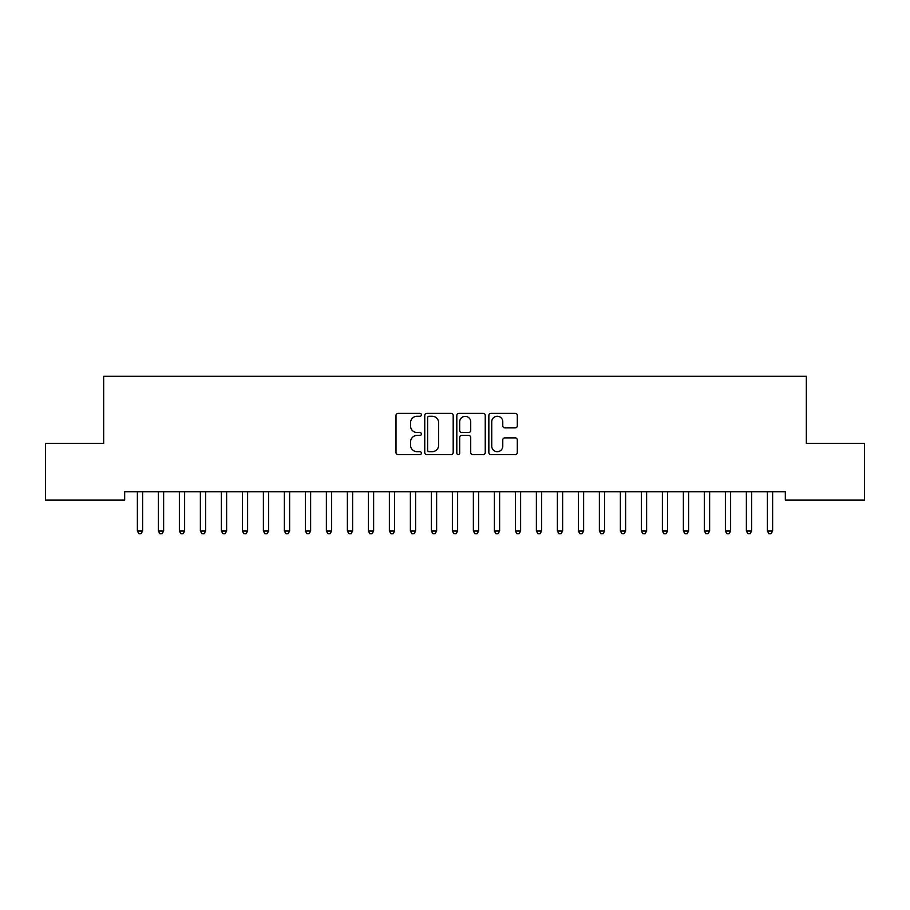 <?xml version="1.0" encoding="UTF-8"?>
<svg xmlns="http://www.w3.org/2000/svg" width="910" height="910" viewBox="0 0 910 910"><rect width="100%" height="100%" fill="white"/><g stroke="black" fill="none" stroke-linecap="round" stroke-linejoin="round"><path stroke-width="1.36" d="M421.398 414.812A1.445 1.445 0 0 0 419.954 413.367L398.057 413.367A2.059 2.059 0 0 0 395.998 415.426L395.998 452.532A2.059 2.059 0 0 0 398.057 454.59L419.954 454.59A1.445 1.445 0 0 0 421.398 453.146A1.445 1.445 0 0 0 419.954 451.701L417.121 451.701A6.597 6.597 0 0 1 410.524 445.115L410.524 442.021A6.597 6.597 0 0 1 417.121 435.424L419.954 435.424A1.445 1.445 0 0 0 421.398 433.979A1.445 1.445 0 0 0 419.954 432.534L417.121 432.534A6.597 6.597 0 0 1 410.524 425.937L410.524 422.843A6.597 6.597 0 0 1 417.121 416.257L419.954 416.257A1.445 1.445 0 0 0 421.398 414.812M515.242 427.893A2.059 2.059 0 0 0 517.301 425.834L517.301 415.426A2.059 2.059 0 0 0 515.242 413.367L490.922 413.367A2.059 2.059 0 0 0 488.852 415.426L488.852 452.532A2.059 2.059 0 0 0 490.922 454.59L515.242 454.59A2.059 2.059 0 0 0 517.301 452.532L517.301 439.962A2.059 2.059 0 0 0 515.242 437.892L504.834 437.892A2.059 2.059 0 0 0 502.775 439.962L502.775 446.196A5.517 5.517 0 0 1 497.258 451.701A5.517 5.517 0 0 1 491.741 446.196L491.741 421.762A5.517 5.517 0 0 1 497.258 416.257A5.517 5.517 0 0 1 502.775 421.762L502.775 425.834A2.059 2.059 0 0 0 504.834 427.893L515.242 427.893M785.33 491.73L124.67 491.73L124.67 500.125L45.5 500.125L45.5 443.432L103.672 443.432L103.672 376.228L806.328 376.228L806.328 443.432L864.5 443.432L864.5 500.125L785.33 500.125L785.33 491.73M453.191 415.426A2.059 2.059 0 0 0 451.132 413.367L426.813 413.367A2.059 2.059 0 0 0 424.754 415.426L424.754 452.532A2.059 2.059 0 0 0 426.813 454.59L451.132 454.59A2.059 2.059 0 0 0 453.191 452.532L453.191 415.426M458.867 413.367L483.187 413.367A2.059 2.059 0 0 1 485.246 415.426L485.246 452.532A2.059 2.059 0 0 1 483.187 454.59L472.779 454.59A2.059 2.059 0 0 1 470.72 452.532L470.72 437.483A2.059 2.059 0 0 0 468.661 435.424L461.745 435.424A2.059 2.059 0 0 0 459.686 437.483L459.686 453.146A1.445 1.445 0 0 1 458.242 454.59A1.445 1.445 0 0 1 456.809 453.146L456.809 415.426A2.059 2.059 0 0 1 458.867 413.367M429.076 416.257A1.445 1.445 0 0 0 427.632 417.69L427.632 450.268A1.445 1.445 0 0 0 429.076 451.701L432.068 451.701A6.597 6.597 0 0 0 438.665 445.115L438.665 422.843A6.597 6.597 0 0 0 432.068 416.257L429.076 416.257M470.72 421.865A5.517 5.517 0 0 0 465.203 416.359A5.517 5.517 0 0 0 459.686 421.865L459.686 430.475A2.059 2.059 0 0 0 461.745 432.534L468.661 432.534A2.059 2.059 0 0 0 470.72 430.475L470.72 421.865M137.228 492.037A2.104 2.104 0 0 1 137.376 492.822A2.104 2.104 0 0 0 137.228 492.037L137.103 491.73M142.904 491.73L142.779 492.037A2.104 2.104 0 0 0 142.62 492.822L142.62 531.042L137.376 531.042L137.376 492.822M142.62 531.042L141.05 533.772L138.946 533.772L137.376 531.042M163.629 492.822A2.104 2.104 0 0 1 163.777 492.037A2.104 2.104 0 0 0 163.629 492.822L163.629 531.042L158.374 531.042L158.374 492.822A2.104 2.104 0 0 0 158.226 492.037A2.104 2.104 0 0 1 158.374 492.822M179.225 492.037A2.104 2.104 0 0 1 179.372 492.822A2.104 2.104 0 0 0 179.225 492.037L179.099 491.73M163.629 531.042L162.048 533.772L159.955 533.772L158.374 531.042M184.901 491.73L184.775 492.037A2.104 2.104 0 0 0 184.628 492.822L184.628 531.042L179.372 531.042L179.372 492.822M184.628 531.042L183.046 533.772L180.954 533.772L179.372 531.042M200.223 492.037A2.104 2.104 0 0 1 200.371 492.822A2.104 2.104 0 0 0 200.223 492.037L200.098 491.73M226.624 492.822A2.104 2.104 0 0 1 226.772 492.037A2.104 2.104 0 0 0 226.624 492.822L226.624 531.042L221.38 531.042L221.38 492.822A2.104 2.104 0 0 0 221.221 492.037A2.104 2.104 0 0 1 221.38 492.822M205.899 491.73L205.774 492.037A2.104 2.104 0 0 0 205.626 492.822L205.626 531.042L200.371 531.042L200.371 492.822M205.626 531.042L204.045 533.772L201.952 533.772L200.371 531.042M226.624 531.042L225.054 533.772L222.95 533.772L221.38 531.042M247.622 492.822A2.104 2.104 0 0 1 247.782 492.037A2.104 2.104 0 0 0 247.622 492.822L247.622 531.042L242.379 531.042L242.379 492.822A2.104 2.104 0 0 0 242.219 492.037A2.104 2.104 0 0 1 242.379 492.822M247.622 531.042L246.053 533.772L243.948 533.772L242.379 531.042M268.621 492.822A2.104 2.104 0 0 1 268.78 492.037A2.104 2.104 0 0 0 268.621 492.822L268.621 531.042L263.377 531.042L263.377 492.822A2.104 2.104 0 0 0 263.217 492.037A2.104 2.104 0 0 1 263.377 492.822M268.621 531.042L267.051 533.772L264.946 533.772L263.377 531.042M284.227 492.037A2.104 2.104 0 0 1 284.375 492.822A2.104 2.104 0 0 0 284.227 492.037L284.102 491.73M305.225 492.037A2.104 2.104 0 0 1 305.373 492.822A2.104 2.104 0 0 0 305.225 492.037L305.1 491.73M331.627 492.822A2.104 2.104 0 0 1 331.775 492.037A2.104 2.104 0 0 0 331.627 492.822L331.627 531.042L326.372 531.042L326.372 492.822A2.104 2.104 0 0 0 326.224 492.037A2.104 2.104 0 0 1 326.372 492.822M352.625 492.822A2.104 2.104 0 0 1 352.773 492.037A2.104 2.104 0 0 0 352.625 492.822L352.625 531.042L347.37 531.042L347.37 492.822A2.104 2.104 0 0 0 347.222 492.037A2.104 2.104 0 0 1 347.37 492.822M368.22 492.037A2.104 2.104 0 0 1 368.379 492.822A2.104 2.104 0 0 0 368.22 492.037L368.095 491.73M394.622 492.822A2.104 2.104 0 0 1 394.781 492.037A2.104 2.104 0 0 0 394.622 492.822L394.622 531.042L389.378 531.042L389.378 492.822A2.104 2.104 0 0 0 389.218 492.037A2.104 2.104 0 0 1 389.378 492.822M415.62 492.822A2.104 2.104 0 0 1 415.779 492.037A2.104 2.104 0 0 0 415.62 492.822L415.62 531.042L410.376 531.042L410.376 492.822A2.104 2.104 0 0 0 410.228 492.037A2.104 2.104 0 0 1 410.376 492.822M436.629 492.822A2.104 2.104 0 0 1 436.777 492.037A2.104 2.104 0 0 0 436.629 492.822L436.629 531.042L431.374 531.042L431.374 492.822A2.104 2.104 0 0 0 431.226 492.037A2.104 2.104 0 0 1 431.374 492.822M452.224 492.037A2.104 2.104 0 0 1 452.372 492.822A2.104 2.104 0 0 0 452.224 492.037L452.099 491.73M478.626 492.822A2.104 2.104 0 0 1 478.774 492.037A2.104 2.104 0 0 0 478.626 492.822L478.626 531.042L473.371 531.042L473.371 492.822A2.104 2.104 0 0 0 473.223 492.037A2.104 2.104 0 0 1 473.371 492.822M494.221 492.037A2.104 2.104 0 0 1 494.38 492.822A2.104 2.104 0 0 0 494.221 492.037L494.096 491.73M520.622 492.822A2.104 2.104 0 0 1 520.782 492.037A2.104 2.104 0 0 0 520.622 492.822L520.622 531.042L515.378 531.042L515.378 492.822A2.104 2.104 0 0 0 515.219 492.037A2.104 2.104 0 0 1 515.378 492.822M541.621 492.822A2.104 2.104 0 0 1 541.78 492.037A2.104 2.104 0 0 0 541.621 492.822L541.621 531.042L536.377 531.042L536.377 492.822A2.104 2.104 0 0 0 536.217 492.037A2.104 2.104 0 0 1 536.377 492.822M557.227 492.037A2.104 2.104 0 0 1 557.375 492.822A2.104 2.104 0 0 0 557.227 492.037L557.102 491.73M583.629 492.822A2.104 2.104 0 0 1 583.776 492.037A2.104 2.104 0 0 0 583.629 492.822L583.629 531.042L578.373 531.042L578.373 492.822A2.104 2.104 0 0 0 578.225 492.037A2.104 2.104 0 0 1 578.373 492.822M604.627 492.822A2.104 2.104 0 0 1 604.775 492.037A2.104 2.104 0 0 0 604.627 492.822L604.627 531.042L599.371 531.042L599.371 492.822A2.104 2.104 0 0 0 599.224 492.037A2.104 2.104 0 0 1 599.371 492.822M625.625 492.822A2.104 2.104 0 0 1 625.773 492.037A2.104 2.104 0 0 0 625.625 492.822L625.625 531.042L620.37 531.042L620.37 492.822A2.104 2.104 0 0 0 620.222 492.037A2.104 2.104 0 0 1 620.37 492.822M646.623 492.822A2.104 2.104 0 0 1 646.783 492.037A2.104 2.104 0 0 0 646.623 492.822L646.623 531.042L641.379 531.042L641.379 492.822A2.104 2.104 0 0 0 641.22 492.037A2.104 2.104 0 0 1 641.379 492.822M667.621 492.822A2.104 2.104 0 0 1 667.781 492.037A2.104 2.104 0 0 0 667.621 492.822L667.621 531.042L662.378 531.042L662.378 492.822A2.104 2.104 0 0 0 662.218 492.037A2.104 2.104 0 0 1 662.378 492.822M688.62 492.822A2.104 2.104 0 0 1 688.779 492.037A2.104 2.104 0 0 0 688.62 492.822L688.62 531.042L683.376 531.042L683.376 492.822A2.104 2.104 0 0 0 683.228 492.037A2.104 2.104 0 0 1 683.376 492.822M709.629 492.822A2.104 2.104 0 0 1 709.777 492.037A2.104 2.104 0 0 0 709.629 492.822L709.629 531.042L704.374 531.042L704.374 492.822A2.104 2.104 0 0 0 704.226 492.037A2.104 2.104 0 0 1 704.374 492.822M289.903 491.73L289.778 492.037A2.104 2.104 0 0 0 289.63 492.822L289.63 531.042L284.375 531.042L284.375 492.822M289.63 531.042L288.049 533.772L285.945 533.772L284.375 531.042M310.901 491.73L310.776 492.037A2.104 2.104 0 0 0 310.628 492.822L310.628 531.042L305.373 531.042L305.373 492.822M310.628 531.042L309.047 533.772L306.954 533.772L305.373 531.042M331.627 531.042L330.046 533.772L327.953 533.772L326.372 531.042M352.625 531.042L351.055 533.772L348.951 533.772L347.37 531.042M373.896 491.73L373.783 492.037A2.104 2.104 0 0 0 373.623 492.822L373.623 531.042L368.379 531.042L368.379 492.822M373.623 531.042L372.053 533.772L369.949 533.772L368.379 531.042M394.622 531.042L393.052 533.772L390.947 533.772L389.378 531.042M415.62 531.042L414.05 533.772L411.946 533.772L410.376 531.042M436.629 531.042L435.048 533.772L432.955 533.772L431.374 531.042M457.901 491.73L457.775 492.037A2.104 2.104 0 0 0 457.628 492.822L457.628 531.042L452.372 531.042L452.372 492.822M457.628 531.042L456.046 533.772L453.953 533.772L452.372 531.042M478.626 531.042L477.045 533.772L474.952 533.772L473.371 531.042M499.897 491.73L499.772 492.037A2.104 2.104 0 0 0 499.624 492.822L499.624 531.042L494.38 531.042L494.38 492.822M499.624 531.042L498.054 533.772L495.95 533.772L494.38 531.042M520.622 531.042L519.053 533.772L516.948 533.772L515.378 531.042M541.621 531.042L540.051 533.772L537.947 533.772L536.377 531.042M562.903 491.73L562.778 492.037A2.104 2.104 0 0 0 562.63 492.822L562.63 531.042L557.375 531.042L557.375 492.822M562.63 531.042L561.049 533.772L558.945 533.772L557.375 531.042M583.629 531.042L582.047 533.772L579.954 533.772L578.373 531.042M604.627 531.042L603.046 533.772L600.953 533.772L599.371 531.042M625.625 531.042L624.055 533.772L621.951 533.772L620.37 531.042M646.623 531.042L645.053 533.772L642.949 533.772L641.379 531.042M667.621 531.042L666.052 533.772L663.947 533.772L662.378 531.042M688.62 531.042L687.05 533.772L684.946 533.772L683.376 531.042M709.629 531.042L708.048 533.772L705.955 533.772L704.374 531.042M730.628 492.822A2.104 2.104 0 0 1 730.776 492.037A2.104 2.104 0 0 0 730.628 492.822L730.628 531.042L725.372 531.042L725.372 492.822A2.104 2.104 0 0 0 725.224 492.037A2.104 2.104 0 0 1 725.372 492.822M730.628 531.042L729.046 533.772L726.953 533.772L725.372 531.042M751.626 492.822A2.104 2.104 0 0 1 751.774 492.037A2.104 2.104 0 0 0 751.626 492.822L751.626 531.042L746.371 531.042L746.371 492.822A2.104 2.104 0 0 0 746.223 492.037A2.104 2.104 0 0 1 746.371 492.822M751.626 531.042L750.045 533.772L747.952 533.772L746.371 531.042M772.624 492.822A2.104 2.104 0 0 1 772.772 492.037A2.104 2.104 0 0 0 772.624 492.822L772.624 531.042L767.38 531.042L767.38 492.822A2.104 2.104 0 0 0 767.221 492.037A2.104 2.104 0 0 1 767.38 492.822M772.624 531.042L771.054 533.772L768.95 533.772L767.38 531.042"/></g></svg>
